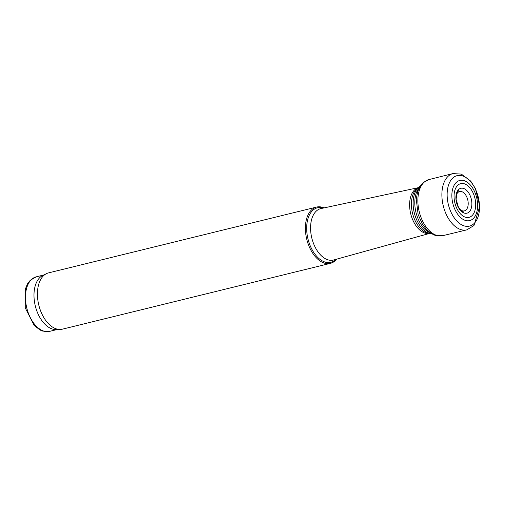 <?xml version="1.0" encoding="UTF-8"?>
<svg xmlns="http://www.w3.org/2000/svg" width="505" height="505" viewBox="0 0 505 505"><rect width="100%" height="100%" fill="white"/><g stroke="black" fill="none" stroke-linecap="round" stroke-linejoin="round"><path stroke-width="0.76" d="M324.058 207.896A28.981 17.183 76.2 0 0 316.547 207.075A28.981 17.183 76.2 0 0 306.447 237.912A28.981 17.183 76.2 0 0 328.673 263.635A28.981 17.183 76.2 0 0 330.371 263.364A28.981 17.183 76.2 0 0 336.646 259.16M316.547 207.075L48.581 272.877A28.981 17.183 76.2 0 0 46.473 273.647A28.981 17.183 76.2 0 0 38.803 305.121A28.981 17.183 76.2 0 0 60.177 329.462A28.981 17.183 76.2 0 0 60.707 329.437A28.981 17.183 76.2 0 0 62.405 329.165L330.371 263.364M46.473 273.647L42.736 275.484A28.078 16.646 76.2 0 0 35.312 305.973A28.078 16.646 76.2 0 0 56.017 329.557L60.177 329.462M323.351 208.047A28.078 16.646 76.2 0 0 306.92 232.893A28.078 16.646 76.2 0 0 329.216 262.575A28.078 16.646 76.2 0 0 335.945 259.349M43.727 274.998L36.278 276.828A28.078 16.646 76.2 0 0 26.494 306.699A28.078 16.646 76.2 0 0 48.025 331.621A28.078 16.646 76.2 0 0 49.673 331.362L57.115 329.531M459.468 208.881A9.961 5.908 76.2 0 0 463.792 210.97A9.961 5.908 76.2 0 0 466.544 196.508A9.961 5.908 76.2 0 0 456.198 195.568M419.409 187.399A25.54 15.144 76.2 0 0 415.994 212.498A25.54 15.144 76.2 0 0 430.645 233.165M420.248 186.004L419.118 186.825A25.105 14.885 76.2 0 0 414.308 212.914A25.105 14.885 76.2 0 0 430.658 233.802L432.034 234.011M419.118 186.825L417.143 188.422A23.981 14.222 76.2 0 0 412.547 213.344A23.981 14.222 76.2 0 0 428.164 233.304L430.658 233.802M417.881 187.828A23.546 13.963 76.2 0 0 410.609 213.325A23.546 13.963 76.2 0 0 428.518 233.55A23.546 13.963 76.2 0 0 429.092 233.487M417.995 187.734L321.022 208.552A26.487 15.705 76.2 0 0 311.478 236.567A26.487 15.705 76.2 0 0 331.835 260.302A26.487 15.705 76.2 0 0 333.653 259.987L429.237 233.518M458.123 206.955A12.814 7.6 -103.8 0 1 458.458 189.691A12.814 7.6 -103.8 0 1 469.846 194.936A12.814 7.6 -103.8 0 1 469.082 212.005A12.814 7.6 -103.8 0 1 458.123 206.955M455.478 205.068A17.366 10.296 -103.8 0 1 459.676 183.997A17.366 10.296 -103.8 0 1 474.466 196.546A17.366 10.296 -103.8 0 1 469.707 217.144A17.366 10.296 -103.8 0 1 455.478 205.068M453.01 204.14A20.673 12.259 -103.8 0 1 459.626 180.5A20.673 12.259 -103.8 0 1 476.657 197.676A20.673 12.259 -103.8 0 1 469.397 220.666A20.673 12.259 -103.8 0 1 453.01 204.14M448.049 203.18A25.989 15.409 -103.8 0 1 458.237 175.437A25.989 15.409 -103.8 0 1 478.791 199.532A25.989 15.409 -103.8 0 1 467.826 226.366A25.989 15.409 -103.8 0 1 448.049 203.18M452.909 173.594L461.336 174.099L470.723 181.125L475.394 188.504L479.75 206.248L473.968 225.533L466.734 229.882A28.981 17.183 -103.8 0 1 464.581 230.147A28.981 17.183 -103.8 0 1 442.778 203.648A28.981 17.183 -103.8 0 1 452.909 173.594L429.035 179.54L422.868 182.892L421.132 184.773L417.736 191.269L416.253 199.222L418.134 214.543L422.483 224.327L427.432 230.564L433.372 234.68L435.777 235.551L442.816 235.665A28.892 17.132 -103.8 0 1 442.595 235.715A28.892 17.132 -103.8 0 1 419.573 213.003A28.892 17.132 -103.8 0 1 429.035 179.54M49.673 331.362L47.64 331.684L42.439 331.015L40.021 329.992L34.075 325.365L25.25 307.88L25.294 289.15L27.485 283.879L30.262 280.256L36.278 276.828M458.609 190.682L456.892 192.973L456.097 199.336L458.483 207.334L461.526 211.052L463.868 212.094M466.734 229.882L442.816 235.665"/></g></svg>
